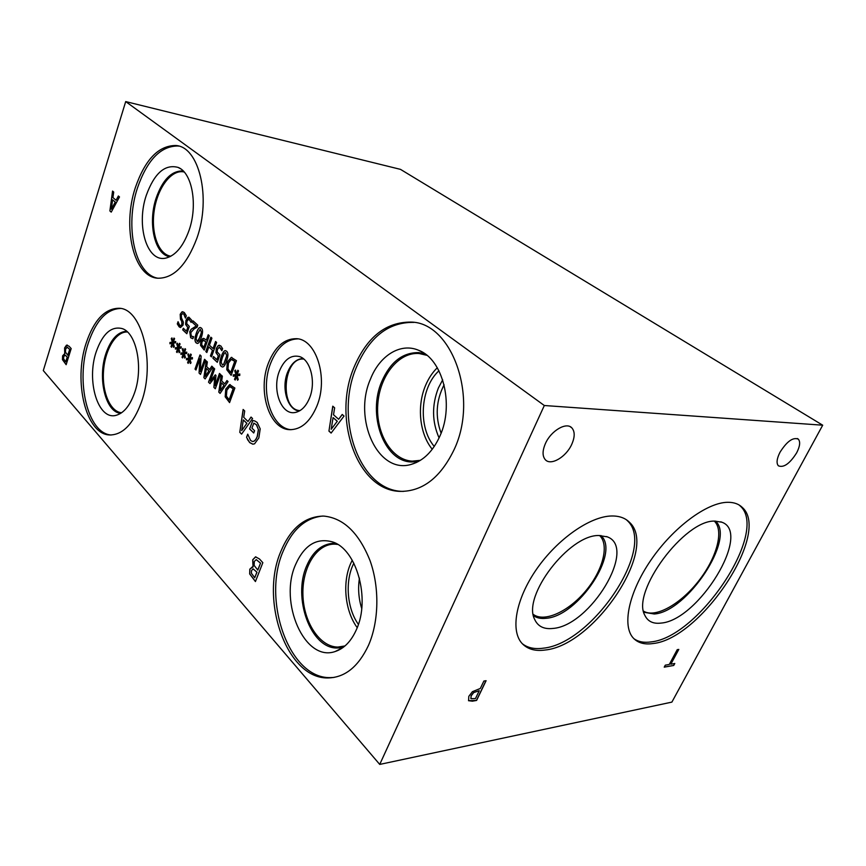 <?xml version="1.0" encoding="UTF-8"?>
<svg xmlns="http://www.w3.org/2000/svg" width="866" height="866" viewBox="0 0 866 866"><rect width="100%" height="100%" fill="white"/><g stroke="black" fill="none" stroke-linecap="round" stroke-linejoin="round"><path stroke-width="1.3" d="M125.7 101.582L400.493 169.368L822.7 425.195L544.324 405.515L379.73 764.418L43.3 370.583L125.7 101.582L544.324 405.515M470.974 698.667L475.466 698.57L479.244 690.7L473.464 692.659L471.093 695.766L470.974 698.667M479.244 690.7L473.464 692.659M473.561 692.757L471.191 695.863L470.833 698.516M468.571 700.735L468.809 696.351L472.403 691.685L480.316 688.459L483.877 681.055L486.097 680.698L476.603 700.432L472.392 701.179L468.528 700.691M476.603 700.432L468.506 700.67M485.934 680.719L476.506 700.334M822.7 425.195L671.886 702.11L379.73 764.418M653.116 643.525C644.824 644.769 638.361 643.092 633.717 638.491C621.723 626.638 628.38 592.929 650.896 560.15C673.293 527.329 707.078 502.367 727.743 502.302C733.805 502.237 738.622 503.915 742.194 507.335C771.595 532.633 700.81 638.848 653.116 643.525M545.212 650.009C535.415 651.384 527.795 649.294 522.339 643.741C510.161 631.206 515.562 599.413 536.53 569.254C557.401 539.074 589.984 516.374 611.537 515.984C619.103 515.844 625.057 517.911 629.387 522.209C659.026 548.622 594.228 645.343 545.212 650.009M571.701 444.442C566.104 457.021 550.917 465.995 545.385 459.781C542.278 456.209 542.311 450.764 545.461 443.457C551.047 430.683 566.429 421.72 571.841 427.88C575.002 431.549 574.959 437.07 571.701 444.442M796.644 452.864C789.781 463.667 783.687 467.976 778.382 465.811C776.217 463.245 776.759 458.72 780.017 452.236C786.934 441.346 793.029 436.984 798.333 439.159C800.52 441.79 799.957 446.358 796.644 452.864M677.234 649.662L678.792 649.413L670.847 664.19L674.787 663.497L673.726 665.467L664.233 667.145L665.294 665.164L669.277 664.471L677.234 649.662M673.726 665.467L664.287 667.037M674.636 663.529L673.629 665.38M670.847 664.19L678.641 649.435M191.061 322.325L188.82 319.045L186.991 321.21L186.72 323.635L189.318 326.46L186.818 333.724L182.737 329.892L183.3 328.246L186.417 331.169L187.825 327.424L185.692 324.382L186.093 320.268L188.918 317.173L191.83 320.388L191.137 322.401L188.929 319.067M187.716 327.413L185.584 324.371L185.984 320.258L187.814 317.465L188.918 317.173M186.417 331.169L187.825 327.424M182.737 329.892L183.386 328.322M186.839 333.659L182.845 329.903M205.805 351.542L210.86 337.188L211.91 338.141L209.42 345.198L213.058 348.565L215.558 341.496L216.619 342.471L211.499 356.9L210.449 355.915L212.451 350.275L208.825 346.898L206.844 352.516L205.805 351.542L210.947 337.264M206.866 352.451L205.913 351.553M208.825 346.898L212.451 350.275M210.449 355.915L212.56 350.286M211.531 356.824L210.568 355.926M213.058 348.565L215.645 341.572M234.74 370.778L235.498 370.031L236.548 373.874L237.814 370.237L238.529 370.886L237.176 374.458L239.795 374.004L239.774 375.433L237.035 375.627L238.28 379.525L237.511 380.261L236.472 376.396L235.206 380.022L234.502 379.362L235.855 375.822L233.246 376.245L233.279 374.826L235.985 374.642L234.74 370.778L235.53 370.128M235.985 374.642L234.859 370.789M233.279 374.826L236.093 374.653M233.355 376.223L233.387 374.837M235.855 375.822L234.502 379.362M235.227 379.947L234.61 379.373M236.472 376.396L237.598 380.174M237.176 374.458L239.795 374.025M236.548 373.874L237.901 370.323M230.659 372.629L234.74 361.349L231.265 359.455L228.44 363.06L227.975 368.948L230.778 372.64L234.859 361.36L231.904 359.412M231.179 375.27L226.87 369.685L227.422 361.999L231.309 357.42L236.461 360.678L231.146 375.335L226.762 369.674L227.314 361.988L231.309 357.42M231.19 357.409L231.861 357.387M222.41 357.452L221.122 362.161L222.421 365.106L223.525 364.38L225.398 360.213L226.697 355.558L225.398 352.538L224.283 353.285L222.41 357.452M222.465 365.116L223.634 364.38L226.805 355.569L225.463 352.549M222.454 367.011L221.306 366.394C219.563 364.759 219.607 361.447 221.425 356.446C222.833 352.473 224.197 350.546 225.506 350.643M221.187 366.383C219.455 364.748 219.499 361.436 221.317 356.435C222.735 352.43 224.11 350.503 225.431 350.643L226.621 351.239C228.397 352.841 228.353 356.175 226.502 361.241C225.073 365.236 223.709 367.152 222.41 367.011L221.306 366.394M218.232 355.807L215.948 352.592L216.359 348.338L218.308 345.502L220.787 345.88L222.605 348.652L221.869 350.708L219.369 347.169L217.442 349.355L217.16 351.856L219.942 354.865L217.279 362.324L212.917 358.221L213.512 356.532L216.857 359.661L218.34 355.818L216.056 352.603L216.478 348.349L218.416 345.512L219.52 345.231M216.857 359.661L218.34 355.818M212.917 358.221L213.599 356.608M217.312 362.248L213.025 358.232M221.198 349.063L219.434 347.179M221.902 350.633L221.306 349.074M201.724 344.82L203.878 347.461L205.881 341.756L203.109 340.414L201.93 342.124L201.724 344.82M203.77 347.45L205.881 341.756M205.772 341.745L203.694 340.262M204.246 349.994L200.674 345.458L200.944 341.193L203.748 338.379L206.346 340.121L208.219 334.763L209.269 335.727L204.224 350.07L200.566 345.447L200.836 341.182L202.622 338.638L203.748 338.379M206.346 340.121L208.305 334.85M197.329 334.179L196.106 338.779L197.307 341.615L200.154 336.787L201.399 332.23L200.187 329.329L197.329 334.179M197.351 341.615L198.487 340.879L201.507 332.241L200.263 329.34M197.318 343.456L196.268 342.893C194.623 341.345 194.666 338.119 196.409 333.226C197.762 329.296 199.072 327.38 200.327 327.5M196.16 342.882C194.514 341.334 194.558 338.108 196.29 333.215C197.665 329.264 198.974 327.348 200.241 327.489L201.334 328.041C203.012 329.556 202.969 332.793 201.204 337.762C199.829 341.702 198.52 343.607 197.286 343.456L196.268 342.893M192.793 338.693L190.661 337.729L189.751 331.743L191.115 329.275L196.257 325.962L192.523 322.531L193.096 320.885L197.784 325.194L197.091 327.207L194.06 328.939L190.812 332.598L191.299 336.16L193.583 336.679L192.891 338.693L190.769 337.74L189.86 331.754L191.234 329.286L196.365 325.973L192.631 322.542L193.183 320.961M192.663 336.733L193.562 336.658M185.432 318.06L183.765 314.12L182.726 313.568L181.308 314.953L181.481 317.941L183.408 322.195L183.018 325.183L180.485 327.543L179.165 326.872L177.292 323.916L178.05 321.697L179.641 325.194L180.669 325.681L182.033 324.436L181.817 321.351L180.55 319.208L180.301 314.315L181.99 311.955L184.242 312.431L186.309 315.776L185.519 318.071M180.669 325.681L181.925 324.414L181.708 321.34L180.442 319.197L180.193 314.304L181.882 311.933L182.899 311.717M177.292 323.916L178.125 321.806M180.507 327.543L177.4 323.927M185.541 318.038L183.873 314.131L182.813 313.579M251.043 417.066L252.569 418.538L241.592 434.137L239.774 432.329L243.13 409.456L244.699 410.96L243.714 417.336L248.001 421.493L251.043 417.066M254.864 421.006L257.191 422.467L260.211 428.854L258.847 437.925L254.561 443.825L252.796 444.193L249.635 442.58L246.561 437.265L247.708 434.169L250.642 440.534L252.526 441.487C254.333 441.519 255.892 439.831 257.224 436.442L258.393 429.514L256.401 424.773L253.814 423.128L251.93 428.14L254.582 430.716L253.727 432.978L249.603 428.951L252.764 420.486L254.864 421.006M342.222 414.457L344.04 416.059L331.115 433.065L328.939 431.106L332.771 406.186L334.644 407.821L333.518 414.771L338.638 419.285L342.222 414.457M253.024 566.84L252.699 559.772L255.557 556.838L259.486 558.992L262.842 562.683L255.427 581.551L249.657 573.931L249.819 569.135L253.143 566.84L252.807 559.761L255.795 556.816M268.406 363.092C274.966 346.811 284.243 338.671 296.248 338.693C316.177 338.844 328.679 378.117 316.837 406.186C310.093 421.904 301.043 429.731 289.688 429.666C269.131 429.298 257.343 390.685 268.406 363.092M135.345 187.63C145.023 159.669 158.446 145.629 175.625 145.51C199.018 146.332 211.553 197.589 196.907 238.182C186.731 265.072 173.709 278.419 157.839 278.224C133.57 277.023 122.03 227.249 135.345 187.63M86.21 342.947C93.993 320.063 104.883 308.502 118.891 308.274C141.797 308.015 155.783 362.702 141.439 402.105C133.332 423.972 122.777 434.916 109.787 434.97C85.918 434.678 73.145 381.354 86.21 342.947M354.053 367.206C366.978 336.961 385.965 321.925 411.014 322.087C451.706 322.423 478.995 397.029 454.206 449.432C440.599 477.621 422.554 491.607 400.038 491.379C356.781 490.448 332.176 418.072 354.053 367.206M280.844 551.425C290.586 528.163 304.875 516.374 323.689 516.082C343.434 517.976 358.892 532.828 370.042 560.627C379.622 587.289 379.048 621.268 368.505 645.322C358.405 666.755 344.874 677.634 327.889 677.948C286.603 678.901 259.562 599.932 280.844 551.425M64.733 353.49L64.593 347.959L66.487 345.166L69.042 346.216L71.185 348.576L66.152 364.694L62.46 359.65L62.612 355.839L64.842 353.501L64.701 347.97L67.321 345.058M118.371 195.997L119.497 196.95L111.227 212.116L109.885 210.947L112.558 191.072L113.717 192.046L112.937 197.589L116.087 200.284L118.371 195.997M172.345 342.211L171.273 338.638L171.944 337.924L172.843 341.475L173.969 338.054L174.575 338.638L173.395 342.005L175.679 341.496L175.646 342.828L173.254 343.098L174.326 346.681L173.655 347.385L172.756 343.824L171.641 347.244L171.024 346.649L172.226 343.304L169.942 343.78L169.974 342.46L172.453 342.222L171.381 338.649L171.966 338.032M183.354 352.83L182.261 349.204L182.942 348.478L183.873 352.094L185.021 348.63L185.649 349.236L184.426 352.624L186.775 352.137L186.742 353.49L184.296 353.739L185.4 357.387L184.707 358.091L183.787 354.465L182.639 357.918L182.012 357.312L183.235 353.945L180.897 354.389L180.929 353.057L183.462 352.841L182.369 349.215L182.964 348.587M195.012 369.089L199.981 354.941L201.129 356.034L200.241 371.536L204.56 359.293L205.523 360.202L200.511 374.415L199.05 373.008L199.894 358.805L195.965 370.009L195.012 369.089L200.068 355.028M211.802 366.156L212.863 367.162L205.134 378.907L203.867 377.663L206.27 360.905L207.364 361.945L206.66 366.621L209.659 369.479L211.802 366.156M225.192 396.801L225.745 389.115L229.62 384.623L234.881 388.044L229.577 402.603L225.192 396.801L225.853 389.115L230.248 384.623M226.968 380.542L228.061 381.581L220.105 393.413L218.784 392.136L221.252 375.119L222.378 376.19L221.664 380.932L224.759 383.887L226.968 380.542M208.522 382.187L213.621 367.877L214.681 368.884L210.276 381.224L215.342 374.826L215.991 375.443L215.039 385.835L219.488 373.441L220.484 374.393L215.32 388.78L213.87 387.373L214.736 377.479L209.983 383.595L208.522 382.187L213.707 367.963M188.972 358.243L187.857 354.584L188.55 353.858L189.492 357.496L190.65 354.021L191.289 354.638L190.055 358.048L192.425 357.571L192.404 358.925L189.925 359.163L191.04 362.843L190.336 363.547L189.405 359.899L188.247 363.363L187.608 362.746L188.853 359.358L186.482 359.801L186.515 358.448L189.08 358.253L187.965 354.595L188.571 353.956M177.811 347.493L176.74 343.889L177.411 343.174L178.32 346.746L179.457 343.304L180.074 343.899L178.872 347.277L181.189 346.779L181.167 348.132L178.742 348.381L179.825 351.997L179.143 352.711L178.234 349.117L177.108 352.549L176.491 351.942L177.692 348.587L175.387 349.052L175.419 347.721L177.92 347.504L176.848 343.899L177.433 343.272M175.419 347.721L177.92 347.504M175.495 349.03L175.527 347.731M177.692 348.587L176.491 351.942M178.234 349.117L179.23 352.624M178.872 347.277L181.189 346.822M178.32 346.746L179.543 343.391M186.515 358.448L189.08 358.253M186.591 359.78L186.623 358.459M188.853 359.358L187.608 362.746M188.268 363.287L187.727 362.757M189.405 359.899L190.423 363.46M190.055 358.048L192.425 357.604M189.492 357.496L190.736 354.107M210.027 383.541L208.63 382.198M214.736 377.479L213.87 387.373M215.342 388.704L213.978 387.383M215.039 385.835L219.563 373.527M210.276 381.224L215.407 374.891M220.17 390.837L223.98 385.251L221.371 382.848L220.17 390.837L223.98 385.251M223.872 385.251L221.371 382.848M224.759 383.887L227.033 380.607M218.784 392.136L221.35 375.205M220.137 393.348L218.892 392.136M229.089 399.875L233.16 388.682L229.696 386.68L226.87 390.22L226.405 396.108L229.198 399.875L233.279 388.682L230.248 386.647M229.598 402.528L225.301 396.801M205.21 376.374L208.912 370.832L206.379 368.505L205.21 376.374L208.912 370.832M208.803 370.832L206.379 368.505M209.659 369.479L211.878 366.221M203.867 377.663L206.368 361.003M205.177 378.843L203.975 377.673M195.987 369.934L195.131 369.1M199.894 358.805L199.05 373.008M200.533 374.339L199.169 373.019M200.241 371.536L204.647 359.368M180.929 353.057L183.462 352.841M181.016 354.367L181.037 353.068M183.235 353.945L182.012 357.312M183.787 354.465L184.794 358.004M184.426 352.624L186.775 352.17M183.873 352.094L185.108 348.717M169.974 342.46L172.453 342.222M170.05 343.759L170.082 342.471M172.226 343.304L171.024 346.649M172.756 343.824L173.741 347.298M173.395 342.005L175.668 341.529M172.843 341.475L174.055 338.13M241.69 430.662L246.886 423.29L243.314 419.923L241.69 430.662L246.886 423.29M246.778 423.29L243.314 419.923M248.001 421.493L251.118 417.141M239.774 432.329L243.238 409.553M241.636 434.072L239.882 432.329M249.603 428.951L252.872 420.497M253.76 432.903L249.711 428.951M253.814 423.128L256.52 424.773L258.393 429.514M252.645 441.498C254.452 441.519 256.011 439.831 257.343 436.442L258.512 429.514M246.561 437.265L247.795 434.256M247.741 439.971L246.669 437.265M252.959 444.193L249.754 442.58L247.849 439.971M111.324 209.182L115.265 202.049L112.612 199.84L111.324 209.182L115.265 202.049M115.156 202.027L112.612 199.84M116.087 200.284L118.458 196.073M109.885 210.947L112.656 191.148M111.249 212.073L109.993 210.968M65.729 361.772L67.202 357.063L65.047 355.071L63.727 356.684L63.575 358.784L65.729 361.772L67.299 357.073L65.102 355.071M65.47 352.17L67.862 355.287L69.724 349.323L67.299 347.234L65.643 348.998L65.47 352.17M67.754 355.276L69.724 349.323M69.616 349.323L67.202 347.223M62.46 359.65L62.709 355.85L64.809 353.577M66.173 364.618L62.558 359.661M331.202 429.276L337.307 421.244L333.064 417.585L331.202 429.276L337.307 421.244M337.188 421.244L333.064 417.585M338.638 419.285L342.286 414.522M328.939 431.106L332.88 406.273M331.158 433L329.058 431.106M254.723 577.687L256.888 572.188L253.132 568.886L251.541 570.575L251.356 573.195L254.723 577.687L256.996 572.188L253.056 568.875M254.128 565.401L257.819 570.088L260.558 563.117L256.239 559.609L254.333 561.439L254.128 565.401M257.7 570.099L260.558 563.117M260.439 563.117L256.239 559.609M249.657 573.931L249.928 569.135L252.342 566.862M255.459 581.454L249.765 573.92M599.586 535.491L599.802 535.708C609.567 545.439 602.541 571.149 585.384 591.326C568.377 611.612 544.313 622.686 533.283 614.384M626.367 519.741L627.233 520.553C656.937 547.009 592.268 643.611 543.242 648.19C534.614 649.392 527.621 647.887 522.263 643.665M552.995 628.435C543.956 629.463 537.84 626.432 534.625 619.32C522.079 596.122 569.146 534.571 598.893 535.513L607.315 536.855C637.484 547.702 590.287 625.804 552.995 628.435M600.939 535.534L600.939 535.534C620.586 552.67 577.947 616.321 546.056 618.302C541.001 618.876 536.823 618.01 533.521 615.704M600.917 535.513C620.576 552.66 577.925 616.3 546.045 618.292C540.99 618.865 536.823 617.999 533.521 615.694M714.407 521.202L714.407 521.202C724.322 530.75 716.474 558.505 698.353 581.346C680.373 604.295 655.248 618.411 643.59 611.169M739.066 504.965L740.084 505.874C769.56 531.204 698.905 637.311 651.189 641.89C644.163 642.94 638.404 641.879 633.912 638.697M661.115 623.076C653.213 624.061 647.79 621.474 644.856 615.315C630.989 592.052 684.66 519.503 714.894 521.115L721.876 522.22C752.283 532.698 698.451 620.337 661.115 623.076M654.317 614.005L643.828 612.262L654.306 613.994C686.965 611.894 735.894 538.468 715.478 521.105C735.862 538.49 686.944 611.883 654.306 613.994M300.037 410.592C279.144 409.986 283.041 356.64 303.793 359.076M291.192 429.688C271.004 428.475 259.746 390.447 270.636 363.287C277.023 347.385 286.083 339.255 297.817 338.887M279.404 371.07C284.286 359.498 290.944 354.659 299.387 356.543C310.504 359.563 316.187 381.993 309.606 397.884C306.142 406.262 301.39 411.112 295.349 412.443C281.407 415.712 271.718 389.797 279.404 371.07M287.48 372.542C291.203 363.439 296.432 358.784 303.165 358.567C296.432 358.795 291.214 363.449 287.49 372.542C281.082 388.26 287.696 410.278 299.333 411.004C287.685 410.289 281.071 388.26 287.48 372.542M158.034 278.246C134.89 274.684 124.574 226.405 137.434 188.03C147.112 160.113 160.546 146.105 177.746 145.986L178.677 146.127M146.3 195.305C154.354 173.211 164.951 163.912 178.104 167.409C192.144 172.626 198.022 205.026 189.059 230.345C183.267 246.345 175.549 255.589 165.915 258.079C147.004 262.874 135.908 225.474 146.3 195.305M182.423 170.948L182.434 170.948C171.338 170.959 162.602 179.955 156.216 197.946C147.61 223.071 154.646 254.745 169.844 256.747C154.635 254.766 147.577 223.082 156.194 197.935C162.581 179.955 171.316 170.948 182.423 170.948L183.3 171.078M184.112 171.944L182.899 171.749C170.429 170.266 157.157 188.961 154.137 211.163C150.933 233.333 158.532 254.474 170.873 256.217M111.292 434.992C87.704 433.844 75.342 381.105 88.267 343.131C95.92 320.637 106.637 309.086 120.439 308.469M96.245 351.661C102.708 333.529 111.411 325.854 122.344 328.636C136.547 333.085 143.485 367.866 134.62 392.655C130.008 405.602 123.838 413.158 116.12 415.312C97.977 420.638 86.124 380.704 96.245 351.661M105.901 353.555C110.902 339.191 117.819 331.765 126.663 331.277C117.83 331.775 110.913 339.201 105.923 353.555C97.36 378.193 105.49 412.411 120.731 413.331C105.5 412.389 97.382 378.182 105.923 353.555M127.464 331.992C115.99 331.277 104.981 349.626 103.53 370.843C101.917 392.049 110.166 411.783 121.619 412.746M441.097 433.173C435.068 416.6 436.063 400.482 444.085 384.807M442.678 379.849L438.413 387.925C431.744 405.093 431.972 421.753 439.084 437.915M437.298 367.747C432.48 372.456 428.583 378.29 425.639 385.251C416.698 405.938 419.469 433.779 432.264 449.27M438.954 370.789C420.248 387.676 417.78 427.349 434.277 446.455M420.421 460.322L412.194 461.145C391.475 460.041 375.747 433.206 377.76 404.747C379.449 376.255 398.501 351.812 419.166 353.523L426.916 355.331M403.404 491.412L402.333 491.368C359.076 490.448 334.438 418.181 356.327 367.411C369.241 337.22 388.228 322.206 413.288 322.379L413.872 322.433M370.496 379.027C379.622 355.634 400.471 342.416 418.581 350.275C442.623 358.892 454.52 404.368 439.971 435.955C432.946 451.381 423.355 460.864 411.188 464.403C377.717 474.676 352.787 418.776 370.496 379.027M418.408 461.502L411.545 461.989C383.66 461.47 367.227 414.457 381.809 381.386C390.317 362.053 402.593 352.462 418.635 352.603L425.065 353.913M411.545 461.989L411.577 461.989C383.681 461.47 367.249 414.457 381.83 381.386C390.339 362.064 402.614 352.462 418.657 352.603L419.328 352.668M359.444 578.12C357.853 588.404 358.621 598.547 361.717 608.538M352.224 560.183L350.503 563.863C342.189 583.002 345.058 611.234 357.214 627.644M353.858 563.181C344.83 580.599 346.811 608.311 358.394 624.375M344.982 645.949L337.772 647.075C319.435 646.859 303.414 621.723 302.916 594.487C302.137 567.252 316.848 543.415 335.001 544.162L337.643 544.422M334.038 677.439L330.195 677.623C288.887 678.587 261.824 599.759 283.106 551.317C292.102 529.678 305.276 517.922 322.639 516.049M295.566 564.632C304.204 545.179 316.458 537.591 332.349 541.867C356.402 548.795 370.789 598.871 356.402 629.636C351.195 641.262 344.148 648.547 335.272 651.481C304.572 662.587 278.603 602.108 295.566 564.632M343.456 647.183L337.188 648.006C310.558 648.775 292.459 597.54 306.64 565.931C313.048 551.079 322.293 543.556 334.373 543.361L335.976 543.48M340.121 647.855L337.199 648.006C310.569 648.775 292.481 597.54 306.661 565.931C312.669 551.913 321.329 544.378 332.641 543.361M797.315 438.521L798.333 439.159M570.293 426.754L571.841 427.88M629.387 522.209L627.233 520.553M606.601 536.563L607.315 536.855M742.194 507.335L740.084 505.874M720.739 521.808L721.876 522.22M289.688 429.666L290.446 429.688M296.248 338.693L297.157 338.79M300.329 356.9L299.387 356.543M296.237 412.248L295.349 412.443M175.625 145.51L177.746 145.986M180.691 168.87L178.104 167.409M109.787 434.97L110.675 434.992M118.891 308.274L119.898 308.383M122.961 328.896L122.344 328.636M116.672 415.171L116.12 415.312M420.475 353.664L419.166 353.523M414.132 461.177L412.194 461.145M184.177 172.009L182.899 171.749M400.038 491.379L402.333 491.368M411.014 322.087L413.288 322.379M423.171 352.646L418.581 350.275M416.676 462.379L411.188 464.403M343.488 646.393L337.772 647.075M327.889 677.948L330.195 677.623M342.86 647.627L335.272 651.481"/></g></svg>
